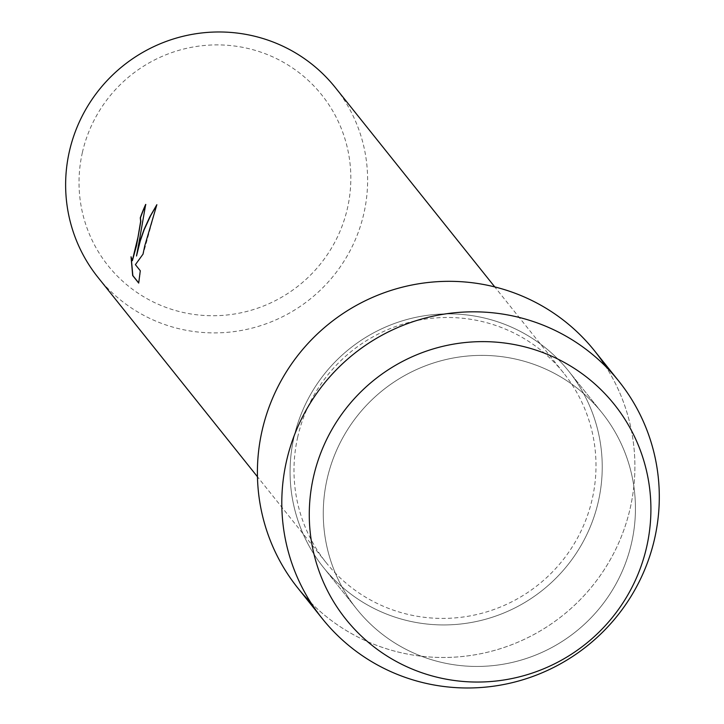 <?xml version="1.0" encoding="UTF-8"?>
<svg xmlns="http://www.w3.org/2000/svg" width="724" height="724" viewBox="0 0 724 724"><rect width="100%" height="100%" fill="white"/><g stroke="black" fill="none" stroke-linecap="round" stroke-linejoin="round"><path stroke-width="0.54" stroke-dasharray="3.62 2.71" d="M327.148 478.872A157.063 154.538 141.3 0 0 356.697 609.02A157.063 154.538 141.3 0 0 513.678 662.08A157.063 154.538 141.3 0 0 631.563 542.964A157.063 154.538 141.3 0 0 602.015 412.807A157.063 154.538 141.3 0 0 445.043 359.756A157.063 154.538 141.3 0 0 327.148 478.872A157.063 154.538 141.3 0 0 356.697 609.02A157.063 154.538 141.3 0 0 513.678 662.08A157.063 154.538 141.3 0 0 631.563 542.964A157.063 154.538 141.3 0 0 602.015 412.807A157.063 154.538 141.3 0 0 445.043 359.756A157.063 154.538 141.3 0 0 327.148 478.872M293.944 437.359A157.063 154.538 141.3 0 0 323.492 567.507A157.063 154.538 141.3 0 0 480.474 620.568A157.063 154.538 141.3 0 0 598.359 501.451A157.063 154.538 141.3 0 0 568.811 371.294A157.063 154.538 141.3 0 0 411.838 318.243A157.063 154.538 141.3 0 0 293.944 437.359A157.063 154.538 141.3 0 0 323.492 567.507A157.063 154.538 141.3 0 0 480.474 620.568A157.063 154.538 141.3 0 0 598.359 501.451A157.063 154.538 141.3 0 0 568.811 371.294A157.063 154.538 141.3 0 0 411.838 318.243A157.063 154.538 141.3 0 0 293.944 437.359M297.736 436.943A151.95 149.506 141.3 0 0 326.325 562.856A151.95 149.506 141.3 0 0 478.193 614.187A151.95 149.506 141.3 0 0 592.241 498.954A151.95 149.506 141.3 0 0 563.652 373.032A151.95 149.506 141.3 0 0 411.793 321.709A151.95 149.506 141.3 0 0 297.736 436.943M310.831 602.639A189.941 186.882 141.3 0 0 497.234 649.636A189.941 186.882 141.3 0 0 630.215 508.158A189.941 186.882 141.3 0 0 605.87 366.661M97.966 277.355A151.95 149.506 141.3 0 0 249.825 328.678A151.95 149.506 141.3 0 0 363.873 213.444A151.95 149.506 141.3 0 0 335.293 87.523M82.4 152.411A136.755 134.555 141.3 0 0 184.819 312.831A136.755 134.555 141.3 0 0 347.457 208.222A136.755 134.555 141.3 0 0 245.038 47.802A136.755 134.555 141.3 0 0 82.4 152.411M132.383 260.685L131.044 256.794M131.234 256.839L131.243 258.106M136.673 256.052L145.877 204.43A151.759 149.316 141.3 0 0 145.823 204.566M138.881 283.12L140.474 270.803L135.587 264.694L143.171 254.224L156.655 205.335M297.826 588.042A189.941 186.882 141.3 0 0 487.65 652.197A189.941 186.882 141.3 0 0 630.215 508.158A189.941 186.882 141.3 0 0 594.485 350.76M356.697 609.02L323.492 567.507L356.697 609.02M326.325 562.856L257.454 476.754M563.652 373.032L494.782 286.93M602.015 412.807L568.811 371.294L602.015 412.807"/><path stroke-width="1.09" d="M313.519 476.763A171.896 169.126 141.3 0 0 442.255 678.397A171.896 169.126 141.3 0 0 646.668 546.91A171.896 169.126 141.3 0 0 517.932 345.276A171.896 169.126 141.3 0 0 313.519 476.763A171.896 169.126 141.3 0 0 442.255 678.397A171.896 169.126 141.3 0 0 646.668 546.91A171.896 169.126 141.3 0 0 517.932 345.276A171.896 169.126 141.3 0 0 313.519 476.763M605.87 366.661A189.941 186.882 141.3 0 0 414.345 284.541A189.941 186.882 141.3 0 0 262.088 430.653A189.941 186.882 141.3 0 0 310.831 602.639M139.596 239.228L136.492 256.006L140.311 240.124L143.986 229.653L149.778 216.91L156.864 204.684L144.791 245.717L142.99 254.178L135.397 264.658L140.284 270.767L138.691 283.084L132.664 275.545L131.044 256.794L132.293 260.676L137.976 237.201L140.637 221.417L140.275 217.843A151.95 149.506 -38.7 0 1 145.696 204.394L139.596 239.228M494.782 286.93L335.293 87.523A151.95 149.506 141.3 0 0 183.425 36.2A151.95 149.506 141.3 0 0 69.377 151.434A151.95 149.506 141.3 0 0 97.966 277.355L257.454 476.754M145.823 204.566A151.759 149.316 141.3 0 0 140.456 217.879L140.818 221.453L136.546 245.536L132.383 260.685M131.243 258.106L132.854 275.591L138.718 282.912M156.655 205.335L150.655 215.634L144.067 229.942L140.248 241.002L136.492 256.006M286.487 461.152A189.941 186.882 141.3 0 0 322.216 618.54A189.941 186.882 141.3 0 0 512.049 682.705A189.941 186.882 141.3 0 0 654.614 538.656A189.941 186.882 141.3 0 0 618.875 381.258A189.941 186.882 141.3 0 0 429.051 317.103A189.941 186.882 141.3 0 0 286.487 461.152M618.875 381.258L594.485 350.76A189.941 186.882 141.3 0 0 404.653 286.604A189.941 186.882 141.3 0 0 262.088 430.653A189.941 186.882 141.3 0 0 297.826 588.042L322.216 618.54"/></g></svg>
